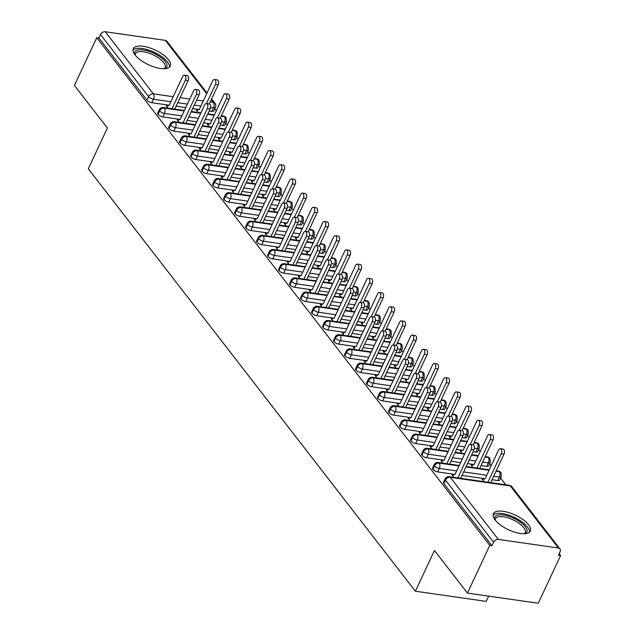 <?xml version="1.0" encoding="UTF-8"?>
<svg xmlns="http://www.w3.org/2000/svg" width="635" height="635" viewBox="0 0 635 635"><rect width="100%" height="100%" fill="white"/><g stroke="black" fill="none" stroke-linecap="round" stroke-linejoin="round"><path stroke-width="0.95" d="M495.125 520.009A20.423 8.072 -154.9 0 1 493.371 513.747A20.423 8.072 -154.9 0 1 509.143 512.699A20.423 8.072 -154.9 0 1 528.606 524.82A20.423 8.072 -154.9 0 1 530.36 531.074A20.423 8.072 -154.9 0 1 514.588 532.122A20.423 8.072 -154.9 0 1 495.125 520.009M135.064 54.959A20.423 8.072 -154.9 0 1 133.31 48.697A20.423 8.072 -154.9 0 1 149.082 47.657A20.423 8.072 -154.9 0 1 168.545 59.769A20.423 8.072 -154.9 0 1 170.299 66.024A20.423 8.072 -154.9 0 1 154.527 67.072A20.423 8.072 -154.9 0 1 135.064 54.959M560.602 555.546L558.459 555.244L560.094 551.759A3.929 2.857 142.3 0 0 559.975 548.886A3.929 2.857 142.3 0 0 558.403 548.029L498.308 539.401A3.929 2.857 142.3 0 0 493.562 542.203L491.927 545.687L489.783 545.378L467.439 593.082L538.258 603.25L560.602 555.546L559.173 553.704M505.833 484.815L500.618 478.076M491.149 465.844L489.625 463.875M480.155 451.644L478.631 449.675M469.162 437.444L467.638 435.475M458.168 423.243L456.644 421.275M447.175 409.043L445.651 407.075M436.181 394.843L434.657 392.874M425.18 380.643L423.656 378.674M414.187 366.443L412.663 364.474M403.193 352.242L401.669 350.274M392.2 338.042L390.676 336.074M381.206 323.842L379.682 321.874M370.213 309.642L368.689 307.673M359.219 295.442L357.695 293.473M348.226 281.241L346.702 279.273M337.233 267.041L335.709 265.073M326.239 252.841L324.715 250.873M315.246 238.641L313.722 236.672M304.244 224.441L302.72 222.472M293.251 210.241L291.727 208.272M282.257 196.04L280.733 194.072M271.264 181.84L269.74 179.872M260.271 167.64L258.747 165.671M249.277 153.44L247.753 151.471M238.284 139.24L236.76 137.271M227.29 125.039L225.766 123.071M216.297 110.839L214.773 108.871M488.656 596.13L486.196 601.385L415.377 591.217L88.297 168.767L107.378 128.032L74.398 85.431L96.742 37.735L98.885 38.036L146.963 100.132L148.59 96.647L100.52 34.552L98.885 38.036M100.52 34.552A3.929 2.857 -37.7 0 1 105.267 31.75L165.362 40.378A3.929 2.857 -37.7 0 1 166.934 41.243L207.01 92.996M489.783 545.378L96.742 37.735M467.439 593.082L434.451 550.481L415.377 591.217M167.338 105.862L166.251 105.704L168.156 108.172M198.207 112.482L196.294 110.022L197.382 110.18M211.915 111.347L213.55 107.863A3.929 1.556 -154.9 0 0 215.455 107.402L213.828 110.887A3.929 1.556 -154.9 0 1 211.915 111.347L209.209 110.958M199.207 109.522L192.675 108.585M185.753 107.593L176.141 106.212M169.164 105.212L151.828 102.719A3.929 1.556 -154.9 0 1 146.963 100.132M491.927 545.687L443.857 483.6A3.929 1.556 -154.9 0 1 443.516 482.394L445.151 478.909A3.929 1.556 25.1 0 0 445.492 480.116L443.857 483.6M497.769 480.552L499.404 477.06A3.929 1.556 -154.9 0 0 501.309 476.599L499.674 480.084A3.929 1.556 -154.9 0 1 497.769 480.552L492.038 479.727M485.061 478.726L461.986 475.409M455.009 474.408L437.674 471.924A3.929 1.556 -154.9 0 1 432.864 469.4A3.929 1.556 -154.9 0 1 432.522 468.193L434.157 464.709A3.929 1.556 25.1 0 0 434.491 465.915L432.864 469.4M453.184 475.059L452.104 474.909L454.009 477.369M483.235 479.377L482.148 479.219L484.053 481.687M486.775 466.352L488.41 462.859A3.929 1.556 -154.9 0 0 490.315 462.399L488.68 465.884A3.929 1.556 -154.9 0 1 486.775 466.352L481.036 465.526M474.059 464.526L467.527 463.582M460.605 462.59L450.993 461.208M444.016 460.208L426.68 457.724A3.929 1.556 -154.9 0 1 421.87 455.2A3.929 1.556 -154.9 0 1 421.529 453.993L423.164 450.509A3.929 1.556 25.1 0 0 423.497 451.715L421.87 455.2M442.19 460.859L441.103 460.708L443.016 463.169M472.234 465.177L471.154 465.018L473.059 467.487M475.782 452.152L477.409 448.667A3.929 1.556 -154.9 0 0 479.322 448.199L477.687 451.683A3.929 1.556 -154.9 0 1 475.782 452.152L473.067 451.763M463.066 450.326L456.533 449.382M449.612 448.389L439.999 447.008M433.022 446.008L415.687 443.524A3.929 1.556 -154.9 0 1 410.877 441A3.929 1.556 -154.9 0 1 410.535 439.793L412.171 436.308A3.929 1.556 25.1 0 0 412.504 437.515L410.877 441M431.197 446.667L430.109 446.508L432.022 448.969M461.24 450.977L460.161 450.818L462.066 453.287M464.788 437.952L466.415 434.467A3.929 1.556 -154.9 0 0 468.328 433.999L466.693 437.483A3.929 1.556 -154.9 0 1 464.788 437.952L462.074 437.563M452.072 436.126L445.54 435.181M438.618 434.189L429.006 432.808M422.029 431.808L404.693 429.323A3.929 1.556 -154.9 0 1 399.883 426.799A3.929 1.556 -154.9 0 1 399.542 425.593L401.177 422.108A3.929 1.556 25.1 0 0 401.51 423.315L399.883 426.799M420.203 432.467L419.116 432.308L421.021 434.769M450.247 436.777L449.167 436.618L451.072 439.087M453.795 423.751L455.422 420.267A3.929 1.556 -154.9 0 0 457.335 419.798L455.7 423.283A3.929 1.556 -154.9 0 1 453.795 423.751L451.08 423.362M441.079 421.926L434.546 420.989M427.625 419.989L418.013 418.608M411.036 417.608L393.7 415.123A3.929 1.556 -154.9 0 1 388.882 412.599A3.929 1.556 -154.9 0 1 388.549 411.393L390.184 407.908A3.929 1.556 25.1 0 0 390.517 409.115L388.882 412.599M409.21 418.267L408.122 418.108L410.027 420.568M439.253 422.577L438.166 422.418L440.079 424.886M442.801 409.551L444.429 406.067A3.929 1.556 -154.9 0 0 446.341 405.598L444.706 409.083A3.929 1.556 -154.9 0 1 442.801 409.551L440.087 409.162M430.086 407.726L423.553 406.789M416.631 405.789L407.019 404.416M400.042 403.408L382.707 400.923A3.929 1.556 -154.9 0 1 377.888 398.399A3.929 1.556 -154.9 0 1 377.555 397.192L379.182 393.708A3.929 1.556 25.1 0 0 379.524 394.914L377.888 398.399M398.216 404.066L397.129 403.908L399.034 406.368M428.26 408.376L427.172 408.218L429.085 410.686M431.8 395.351L433.435 391.866A3.929 1.556 -154.9 0 0 435.34 391.398L433.713 394.883A3.929 1.556 -154.9 0 1 431.8 395.351L429.093 394.962M419.092 393.525L412.559 392.589M405.63 391.589L396.026 390.215M389.049 389.207L371.705 386.723A3.929 1.556 -154.9 0 1 366.895 384.199A3.929 1.556 -154.9 0 1 366.562 383L368.189 379.508A3.929 1.556 25.1 0 0 368.53 380.714L366.895 384.199M387.223 389.866L386.136 389.707L388.041 392.168M417.266 394.176L416.179 394.017L418.092 396.486M420.807 381.151L422.442 377.666A3.929 1.556 -154.9 0 0 424.347 377.198L422.719 380.683A3.929 1.556 -154.9 0 1 420.807 381.151L418.1 380.762M408.099 379.325L401.566 378.389M394.637 377.388L385.032 376.015M378.055 375.007L360.712 372.523A3.929 1.556 -154.9 0 1 355.902 369.999A3.929 1.556 -154.9 0 1 355.568 368.8L357.195 365.308A3.929 1.556 25.1 0 0 357.537 366.514L355.902 369.999M376.23 375.666L375.142 375.507L377.047 377.968M406.273 379.976L405.186 379.817L407.091 382.286M409.813 366.951L411.448 363.466A3.929 1.556 -154.9 0 0 413.353 362.998L411.726 366.482A3.929 1.556 -154.9 0 1 409.813 366.951L407.106 366.562M397.105 365.125L390.573 364.188M383.643 363.188L374.039 361.815M367.062 360.807L349.718 358.323A3.929 1.556 -154.9 0 1 344.908 355.798A3.929 1.556 -154.9 0 1 344.575 354.6L346.202 351.107A3.929 1.556 25.1 0 0 346.543 352.314L344.908 355.798M365.236 361.466L364.149 361.307L366.054 363.768M395.28 365.776L394.192 365.617L396.097 368.086M398.82 352.75L400.455 349.266A3.929 1.556 -154.9 0 0 402.36 348.798L400.733 352.282A3.929 1.556 -154.9 0 1 398.82 352.75L396.105 352.361M386.112 350.925L379.571 349.988M372.65 348.988L363.037 347.615M356.06 346.607L338.725 344.122A3.929 1.556 -154.9 0 1 333.915 341.598A3.929 1.556 -154.9 0 1 333.573 340.4L335.209 336.915A3.929 1.556 25.1 0 0 335.55 338.114L333.915 341.598M354.235 347.266L353.155 347.107L355.06 349.567M384.286 351.576L383.199 351.417L385.104 353.885M387.826 338.55L389.461 335.066A3.929 1.556 -154.9 0 0 391.366 334.597L389.731 338.082A3.929 1.556 -154.9 0 1 387.826 338.55L385.112 338.161M375.118 336.725L368.578 335.788M361.656 334.788L352.044 333.415M345.067 332.407L327.731 329.922A3.929 1.556 -154.9 0 1 322.921 327.398A3.929 1.556 -154.9 0 1 322.58 326.199L324.215 322.715A3.929 1.556 25.1 0 0 324.556 323.913L322.921 327.398M343.241 333.065L342.162 332.907L344.067 335.367M373.293 337.375L372.205 337.225L374.11 339.685M376.833 324.35L378.468 320.865A3.929 1.556 -154.9 0 0 380.373 320.397L378.738 323.882A3.929 1.556 -154.9 0 1 376.833 324.35L374.118 323.961M364.125 322.524L357.584 321.588M350.663 320.588L341.051 319.214M334.073 318.206L316.738 315.722A3.929 1.556 -154.9 0 1 311.928 313.198A3.929 1.556 -154.9 0 1 311.587 311.999L313.222 308.515A3.929 1.556 25.1 0 0 313.555 309.713L311.928 313.198M332.248 318.865L331.168 318.706L333.073 321.167M362.299 323.175L361.212 323.024L363.117 325.485M365.839 310.15L367.474 306.665A3.929 1.556 -154.9 0 0 369.38 306.197L367.744 309.682A3.929 1.556 -154.9 0 1 365.839 310.15L363.125 309.761M353.123 308.324L346.591 307.388M339.669 306.395L330.057 305.014M323.08 304.006L305.745 301.522A3.929 1.556 -154.9 0 1 300.934 298.998A3.929 1.556 -154.9 0 1 300.593 297.799L302.228 294.315A3.929 1.556 25.1 0 0 302.562 295.513L300.934 298.998M321.254 304.665L320.167 304.506L322.08 306.967M351.298 308.975L350.218 308.824L352.123 311.285M354.846 295.95L356.473 292.465A3.929 1.556 -154.9 0 0 358.386 291.997L356.751 295.481A3.929 1.556 -154.9 0 1 354.846 295.95L352.131 295.561M342.13 294.124L335.597 293.187M328.676 292.195L319.064 290.814M312.087 289.814L294.751 287.322A3.929 1.556 -154.9 0 1 289.941 284.798A3.929 1.556 -154.9 0 1 289.6 283.599L291.235 280.114A3.929 1.556 25.1 0 0 291.568 281.313L289.941 284.798M310.261 290.465L309.174 290.306L311.087 292.767M340.304 294.775L339.225 294.624L341.13 297.085M343.852 281.749L345.48 278.265A3.929 1.556 -154.9 0 0 347.393 277.797L345.757 281.281A3.929 1.556 -154.9 0 1 343.852 281.749L341.138 281.361M331.137 279.924L324.604 278.987M317.683 277.995L308.07 276.614M301.093 275.614L283.758 273.121A3.929 1.556 -154.9 0 1 278.948 270.597A3.929 1.556 -154.9 0 1 278.606 269.399L280.241 265.914A3.929 1.556 25.1 0 0 280.575 267.113L278.948 270.597M299.268 276.265L298.18 276.106L300.085 278.567M329.311 280.575L328.231 280.424L330.137 282.885M332.859 267.549L334.486 264.065A3.929 1.556 -154.9 0 0 336.399 263.596L334.764 267.081A3.929 1.556 -154.9 0 1 332.859 267.549L330.144 267.16M320.143 265.724L313.611 264.787M306.689 263.795L297.077 262.414M290.1 261.414L272.764 258.921A3.929 1.556 -154.9 0 1 267.946 256.397A3.929 1.556 -154.9 0 1 267.613 255.199L269.248 251.714A3.929 1.556 25.1 0 0 269.581 252.913L267.946 256.397M288.274 262.065L287.187 261.906L289.092 264.374M318.318 266.375L317.23 266.224L319.143 268.684M321.866 253.349L323.493 249.865A3.929 1.556 -154.9 0 0 325.406 249.396L323.771 252.881A3.929 1.556 -154.9 0 1 321.866 253.349L319.151 252.96M309.15 251.523L302.617 250.587M295.696 249.595L286.083 248.214M279.106 247.213L261.771 244.721A3.929 1.556 -154.9 0 1 256.953 242.197A3.929 1.556 -154.9 0 1 256.619 240.998L258.255 237.514A3.929 1.556 25.1 0 0 258.588 238.712L256.953 242.197M277.281 247.864L276.193 247.706L278.098 250.174M307.324 252.174L306.237 252.024L308.15 254.484M310.864 239.149L312.499 235.664A3.929 1.556 -154.9 0 0 314.404 235.196L312.777 238.689A3.929 1.556 -154.9 0 1 310.864 239.149L308.158 238.76M298.156 237.323L291.624 236.387M284.694 235.394L275.09 234.013M268.113 233.013L250.769 230.521A3.929 1.556 -154.9 0 1 245.959 227.997A3.929 1.556 -154.9 0 1 245.626 226.798L247.253 223.314A3.929 1.556 25.1 0 0 247.594 224.512L245.959 227.997M266.287 233.664L265.2 233.505L267.105 235.974M296.331 237.974L295.243 237.823L297.156 240.284M299.871 224.949L301.506 221.464A3.929 1.556 -154.9 0 0 303.411 220.996L301.784 224.488A3.929 1.556 -154.9 0 1 299.871 224.949L297.164 224.56M287.163 223.123L280.63 222.186M273.701 221.194L264.096 219.813M257.119 218.813L239.776 216.321A3.929 1.556 -154.9 0 1 234.966 213.797A3.929 1.556 -154.9 0 1 234.632 212.598L236.26 209.113A3.929 1.556 25.1 0 0 236.601 210.312L234.966 213.797M255.294 219.464L254.206 219.305L256.111 221.774M285.337 223.774L284.25 223.623L286.155 226.084M288.877 210.749L290.512 207.264A3.929 1.556 -154.9 0 0 292.417 206.796L290.79 210.288A3.929 1.556 -154.9 0 1 288.877 210.749L286.171 210.36M276.169 208.923L269.637 207.986M262.707 206.994L253.103 205.613M246.126 204.613L228.783 202.12A3.929 1.556 -154.9 0 1 223.972 199.604A3.929 1.556 -154.9 0 1 223.639 198.398L225.266 194.913A3.929 1.556 25.1 0 0 225.608 196.112L223.972 199.604M244.3 205.264L243.213 205.105L245.118 207.574M274.344 209.574L273.256 209.423L275.161 211.884M277.884 196.548L279.519 193.064A3.929 1.556 -154.9 0 0 281.424 192.603L279.797 196.088A3.929 1.556 -154.9 0 1 277.884 196.548L275.169 196.159M265.176 194.723L258.635 193.786M251.714 192.794L242.102 191.413M235.125 190.413L217.789 187.92A3.929 1.556 -154.9 0 1 212.979 185.404A3.929 1.556 -154.9 0 1 212.638 184.198L214.273 180.713A3.929 1.556 25.1 0 0 214.614 181.912L212.979 185.404M233.299 191.064L232.219 190.905L234.124 193.373M263.35 195.374L262.263 195.223L264.168 197.683M266.89 182.348L268.526 178.864A3.929 1.556 -154.9 0 0 270.431 178.403L268.795 181.888A3.929 1.556 -154.9 0 1 266.89 182.348L264.176 181.959M254.183 180.523L247.642 179.586M240.721 178.594L231.108 177.213M224.131 176.212L206.796 173.72A3.929 1.556 -154.9 0 1 201.986 171.204A3.929 1.556 -154.9 0 1 201.644 169.997L203.279 166.513A3.929 1.556 25.1 0 0 203.621 167.711L201.986 171.204M222.306 176.863L221.226 176.705L223.131 179.173M252.357 181.173L251.269 181.023L253.174 183.483M255.897 168.148L257.532 164.663A3.929 1.556 -154.9 0 0 259.437 164.203L257.802 167.688A3.929 1.556 -154.9 0 1 255.897 168.148L253.182 167.759M243.189 166.322L236.649 165.386M229.727 164.394L220.115 163.012M213.138 162.012L195.802 159.52A3.929 1.556 -154.9 0 1 190.992 157.004A3.929 1.556 -154.9 0 1 190.651 155.797L192.286 152.313A3.929 1.556 25.1 0 0 192.619 153.519L190.992 157.004M211.312 162.663L210.233 162.504L212.138 164.973M241.363 166.973L240.276 166.822L242.181 169.283M244.904 153.948L246.539 150.463A3.929 1.556 -154.9 0 0 248.444 150.003L246.809 153.487A3.929 1.556 -154.9 0 1 244.904 153.948L242.189 153.559M232.188 152.122L225.655 151.186M218.734 150.193L209.121 148.812M202.144 147.812L184.809 145.32A3.929 1.556 -154.9 0 1 179.999 142.804A3.929 1.556 -154.9 0 1 179.657 141.597L181.292 138.112A3.929 1.556 25.1 0 0 181.626 139.319L179.999 142.804M200.319 148.463L199.231 148.304L201.144 150.773M230.362 152.773L229.283 152.622L231.188 155.083M233.91 139.748L235.545 136.263A3.929 1.556 -154.9 0 0 237.45 135.803L235.815 139.287A3.929 1.556 -154.9 0 1 233.91 139.748L231.196 139.359M221.194 137.922L214.662 136.985M207.74 135.993L198.128 134.612M191.151 133.612L173.815 131.12A3.929 1.556 -154.9 0 1 169.005 128.603A3.929 1.556 -154.9 0 1 168.664 127.397L170.299 123.912A3.929 1.556 25.1 0 0 170.632 125.119L169.005 128.603M189.325 134.263L188.238 134.104L190.151 136.573M219.369 138.573L218.289 138.422L220.194 140.883M222.917 125.547L224.544 122.063A3.929 1.556 -154.9 0 0 226.457 121.602L224.822 125.087A3.929 1.556 -154.9 0 1 222.917 125.547L220.202 125.159M210.201 123.722L203.668 122.785M196.747 121.793L187.134 120.412M180.157 119.412L162.822 116.919A3.929 1.556 -154.9 0 1 158.012 114.403A3.929 1.556 -154.9 0 1 157.67 113.197L159.306 109.712A3.929 1.556 25.1 0 0 159.639 110.919L158.012 114.403M178.332 120.063L177.244 119.904L179.157 122.372M208.375 124.381L207.296 124.222L209.201 126.682M184.174 110.95L164.394 108.109A3.929 2.857 142.3 0 0 159.639 110.919A3.929 1.556 25.1 0 0 164.449 113.435L162.822 116.919M226.457 121.602L226.116 117.681A3.929 2.857 142.3 0 0 226.06 117.602A3.929 2.857 142.3 0 0 224.48 116.737L221.147 116.261M214.225 115.268L207.637 114.316M200.708 113.324L191.103 111.943M195.175 125.151L175.387 122.309A3.929 2.857 142.3 0 0 170.632 125.119A3.929 1.556 25.1 0 0 175.443 127.635L173.815 131.12M237.45 135.803L237.109 131.882A3.929 2.857 142.3 0 0 237.053 131.802A3.929 2.857 142.3 0 0 235.474 130.937L232.14 130.461M225.219 129.461L218.63 128.516M211.709 127.524L202.097 126.143M206.169 139.351L186.38 136.509A3.929 2.857 142.3 0 0 181.626 139.319A3.929 1.556 25.1 0 0 186.444 141.835L184.809 145.32M248.444 150.003L248.102 146.082A3.929 2.857 142.3 0 0 248.047 146.002A3.929 2.857 142.3 0 0 246.467 145.137L243.134 144.661M236.212 143.661L229.624 142.716M222.702 141.724L213.09 140.343M217.162 153.551L197.374 150.709A3.929 2.857 142.3 0 0 192.619 153.519A3.929 1.556 25.1 0 0 197.437 156.035L195.802 159.52M259.437 164.203L259.096 160.282A3.929 2.857 142.3 0 0 259.04 160.203A3.929 2.857 142.3 0 0 257.461 159.337L254.127 158.861M247.205 157.861L240.617 156.916M233.696 155.924L224.084 154.543M228.155 167.751L208.367 164.909A3.929 2.857 142.3 0 0 203.621 167.711A3.929 1.556 25.1 0 0 208.431 170.236L206.796 173.72M270.431 178.403L270.097 174.482A3.929 2.857 142.3 0 0 270.034 174.403A3.929 2.857 142.3 0 0 268.462 173.538L265.12 173.061M258.199 172.061L251.611 171.117M244.689 170.124L235.077 168.743M239.149 181.951L219.361 179.11A3.929 2.857 142.3 0 0 214.614 181.912A3.929 1.556 25.1 0 0 219.424 184.436L217.789 187.92M281.424 192.603L281.091 188.682A3.929 2.857 142.3 0 0 281.027 188.603A3.929 2.857 142.3 0 0 279.456 187.738L276.114 187.261M269.192 186.261L262.604 185.317M255.683 184.325L246.07 182.943M250.142 196.151L230.354 193.31A3.929 2.857 142.3 0 0 225.608 196.112A3.929 1.556 25.1 0 0 230.418 198.636L228.783 202.12M292.417 206.796L292.084 202.882A3.929 2.857 142.3 0 0 292.021 202.803A3.929 2.857 142.3 0 0 290.449 201.938L287.107 201.462M280.186 200.462L273.598 199.517M266.676 198.525L257.064 197.144M261.136 210.352L241.348 207.51A3.929 2.857 142.3 0 0 236.601 210.312A3.929 1.556 25.1 0 0 241.411 212.836L239.776 216.321M303.411 220.996L303.078 217.083A3.929 2.857 142.3 0 0 303.014 217.003A3.929 2.857 142.3 0 0 301.442 216.138L298.109 215.662M291.179 214.662L284.591 213.717M277.67 212.725L268.057 211.344M272.129 224.552L252.341 221.71A3.929 2.857 142.3 0 0 247.594 224.512A3.929 1.556 25.1 0 0 252.405 227.036L250.769 230.521M314.404 235.196L314.071 231.283A3.929 2.857 142.3 0 0 314.007 231.203A3.929 2.857 142.3 0 0 312.436 230.338L309.102 229.862M302.173 228.862L295.585 227.917M288.663 226.925L279.051 225.544M283.123 238.752L263.334 235.91A3.929 2.857 142.3 0 0 258.588 238.712A3.929 1.556 25.1 0 0 263.398 241.237L261.771 244.721M325.406 249.396L325.064 245.483A3.929 2.857 142.3 0 0 325.001 245.404A3.929 2.857 142.3 0 0 323.429 244.538L320.096 244.054M313.174 243.062L306.578 242.118M299.656 241.125L290.044 239.744M294.116 252.952L274.328 250.111A3.929 2.857 142.3 0 0 269.581 252.913A3.929 1.556 25.1 0 0 274.391 255.437L272.764 258.921M336.399 263.596L336.058 259.683A3.929 2.857 142.3 0 0 335.994 259.596A3.929 2.857 142.3 0 0 334.423 258.739L331.089 258.255M324.167 257.262L317.579 256.318M310.65 255.326L301.046 253.944M305.11 267.152L285.329 264.311A3.929 2.857 142.3 0 0 280.575 267.113A3.929 1.556 25.1 0 0 285.385 269.637L283.758 273.121M347.393 277.797L347.051 273.883A3.929 2.857 142.3 0 0 346.996 273.796A3.929 2.857 142.3 0 0 345.416 272.939L342.082 272.455M335.161 271.462L328.573 270.518M321.643 269.526L312.039 268.145M316.103 281.353L296.323 278.511A3.929 2.857 142.3 0 0 291.568 281.313A3.929 1.556 25.1 0 0 296.378 283.837L294.751 287.322M358.386 291.997L358.045 288.084A3.929 2.857 142.3 0 0 357.989 287.996A3.929 2.857 142.3 0 0 356.41 287.139L353.076 286.655M346.154 285.663L339.566 284.718M332.645 283.726L323.032 282.345M327.104 295.553L307.316 292.711A3.929 2.857 142.3 0 0 302.562 295.513A3.929 1.556 25.1 0 0 307.38 298.037L305.745 301.522M369.38 306.197L369.038 302.284A3.929 2.857 142.3 0 0 368.983 302.197A3.929 2.857 142.3 0 0 367.403 301.339L364.069 300.855M357.148 299.863L350.56 298.918M343.638 297.926L334.026 296.545M338.098 309.753L318.31 306.911A3.929 2.857 142.3 0 0 313.555 309.713A3.929 1.556 25.1 0 0 318.373 312.237L316.738 315.722M380.373 320.397L380.032 316.484A3.929 2.857 142.3 0 0 379.976 316.397A3.929 2.857 142.3 0 0 378.397 315.539L375.063 315.055M368.141 314.063L361.553 313.118M354.632 312.126L345.019 310.745M349.091 323.953L329.303 321.112A3.929 2.857 142.3 0 0 324.556 323.913A3.929 1.556 25.1 0 0 329.367 326.438L327.731 329.922M391.366 334.597L391.033 330.684A3.929 2.857 142.3 0 0 390.969 330.597A3.929 2.857 142.3 0 0 389.398 329.74L386.056 329.255M379.135 328.263L372.547 327.319M365.625 326.327L356.013 324.945M360.085 338.153L340.296 335.312A3.929 2.857 142.3 0 0 335.55 338.114A3.929 1.556 25.1 0 0 340.36 340.638L338.725 344.122M402.36 348.798L402.026 344.884A3.929 2.857 142.3 0 0 401.963 344.797A3.929 2.857 142.3 0 0 400.391 343.94L397.05 343.456M390.128 342.463L383.54 341.519M376.618 340.527L367.006 339.146M371.078 352.354L351.29 349.512A3.929 2.857 142.3 0 0 346.543 352.314A3.929 1.556 25.1 0 0 351.353 354.838L349.718 358.323M413.353 362.998L413.02 359.085A3.929 2.857 142.3 0 0 412.956 358.997A3.929 2.857 142.3 0 0 411.385 358.14L408.043 357.656M401.122 356.664L394.533 355.719M387.612 354.727L378 353.346M382.072 366.554L362.283 363.712A3.929 2.857 142.3 0 0 357.537 366.514A3.929 1.556 25.1 0 0 362.347 369.038L360.712 372.523M424.347 377.198L424.013 373.285A3.929 2.857 142.3 0 0 423.95 373.197A3.929 2.857 142.3 0 0 422.378 372.34L419.044 371.856M412.115 370.864L405.527 369.919M398.605 368.927L388.993 367.546M393.065 380.754L373.277 377.912A3.929 2.857 142.3 0 0 368.53 380.714A3.929 1.556 25.1 0 0 373.34 383.238L371.705 386.723M435.34 391.398L435.007 387.485A3.929 2.857 142.3 0 0 434.943 387.398A3.929 2.857 142.3 0 0 433.372 386.54L430.038 386.056M423.108 385.064L416.52 384.119M409.599 383.127L399.986 381.746M404.058 394.954L384.27 392.112A3.929 2.857 142.3 0 0 379.524 394.914A3.929 1.556 25.1 0 0 384.334 397.439L382.707 400.923M446.341 405.598L446 401.685A3.929 2.857 142.3 0 0 445.937 401.598A3.929 2.857 142.3 0 0 444.365 400.741L441.031 400.256M434.11 399.264L427.514 398.32M420.592 397.327L410.98 395.946M415.052 409.154L395.264 406.313A3.929 2.857 142.3 0 0 390.517 409.115A3.929 1.556 25.1 0 0 395.327 411.639L393.7 415.123M457.335 419.798L456.994 415.877A3.929 2.857 142.3 0 0 456.93 415.798A3.929 2.857 142.3 0 0 455.358 414.941L452.025 414.457M445.103 413.464L438.515 412.52M431.586 411.528L421.981 410.147M426.045 423.354L406.265 420.513A3.929 2.857 142.3 0 0 401.51 423.315A3.929 1.556 25.1 0 0 406.321 425.839L404.693 429.323M468.328 433.999L467.987 430.078A3.929 2.857 142.3 0 0 467.931 429.998A3.929 2.857 142.3 0 0 466.352 429.133L463.018 428.657M456.097 427.665L449.509 426.72M442.579 425.728L432.975 424.347M437.039 437.547L417.258 434.713A3.929 2.857 142.3 0 0 412.504 437.515A3.929 1.556 25.1 0 0 417.314 440.039L415.687 443.524M479.322 448.199L478.981 444.278A3.929 2.857 142.3 0 0 478.925 444.198A3.929 2.857 142.3 0 0 477.345 443.333L474.012 442.857M467.09 441.865L460.502 440.92M453.581 439.928L443.968 438.547M448.04 451.747L428.252 448.913A3.929 2.857 142.3 0 0 423.497 451.715A3.929 1.556 25.1 0 0 428.315 454.239L426.68 457.724M490.315 462.399L489.974 458.478A3.929 2.857 142.3 0 0 489.918 458.399A3.929 2.857 142.3 0 0 488.339 457.533L485.005 457.057M478.084 456.065L471.495 455.12M464.574 454.128L454.962 452.747M459.034 465.947L439.245 463.113A3.929 2.857 142.3 0 0 434.491 465.915A3.929 1.556 25.1 0 0 439.309 468.439L437.674 471.924M501.309 476.599L500.967 472.678A3.929 2.857 142.3 0 0 500.912 472.599A3.929 2.857 142.3 0 0 499.332 471.734L495.998 471.257M489.077 470.265L465.955 466.947M184.436 75.184L187.23 75.589A3.27 1.834 98.2 0 1 188.135 80.605L185.349 80.201A3.27 1.834 -81.8 0 0 184.436 75.184A3.27 1.834 -81.8 0 0 182.594 76.652L169.235 105.188L166.584 106.132M188.135 80.605L174.776 109.125M185.349 80.201L171.99 108.72M214.479 79.502L217.273 79.899A3.27 1.834 98.2 0 1 218.186 84.915L215.392 84.519A3.27 1.834 -81.8 0 0 214.479 79.502A3.27 1.834 -81.8 0 0 212.646 80.962L199.279 109.498L196.628 110.45M206.454 103.592L215.392 84.519M209.217 103.989A3.27 1.834 98.2 0 1 210.121 109.006L207.335 108.601A3.27 1.834 -81.8 0 0 206.423 103.584L209.217 103.989L218.186 84.915M195.429 89.384L198.223 89.789A3.27 1.834 98.2 0 1 199.128 94.805L196.342 94.401A3.27 1.834 -81.8 0 0 195.429 89.384A3.27 1.834 -81.8 0 0 193.596 90.853L180.229 119.388L177.578 120.332M199.128 94.805L185.769 123.317M196.342 94.401L182.983 122.92M206.423 103.584A3.27 1.834 -81.8 0 0 204.589 105.053L191.222 133.588L188.571 134.533M210.121 109.006L196.763 137.517M207.335 108.601L193.977 137.12M217.416 117.785L220.21 118.189A3.27 1.834 98.2 0 1 221.115 123.206L218.329 122.801A3.27 1.834 -81.8 0 0 217.416 117.785A3.27 1.834 -81.8 0 0 215.583 119.253L202.216 147.788L199.565 148.733M221.115 123.206L207.756 151.717M218.329 122.801L204.97 151.32M228.417 131.985L231.203 132.39A3.27 1.834 98.2 0 1 232.116 137.406L229.322 137.001A3.27 1.834 -81.8 0 0 228.417 131.985A3.27 1.834 -81.8 0 0 226.576 133.453L213.209 161.988L210.558 162.933M232.116 137.406L218.757 165.918M229.322 137.001L215.963 165.521M225.481 93.702L228.267 94.099A3.27 1.834 98.2 0 1 229.179 99.116L226.385 98.719A3.27 1.834 -81.8 0 0 225.481 93.702A3.27 1.834 -81.8 0 0 223.639 95.163L210.272 123.698L207.621 124.65M217.448 117.793L226.385 98.719M220.242 118.189L229.179 99.116M236.474 107.902L239.26 108.299A3.27 1.834 98.2 0 1 240.173 113.316L237.379 112.919A3.27 1.834 -81.8 0 0 236.474 107.902A3.27 1.834 -81.8 0 0 234.632 109.363L221.266 137.898L218.615 138.851M228.441 131.993L237.379 112.919M231.235 132.39L240.173 113.316M247.467 122.103L250.253 122.499A3.27 1.834 98.2 0 1 251.166 127.516L248.372 127.119A3.27 1.834 -81.8 0 0 247.467 122.103A3.27 1.834 -81.8 0 0 245.626 123.563L232.259 152.098L229.608 153.051M239.443 146.193L248.372 127.119M242.197 146.59A3.27 1.834 98.2 0 1 243.11 151.606L240.316 151.201A3.27 1.834 -81.8 0 0 239.411 146.185L242.197 146.59L251.166 127.516M258.461 136.303L261.247 136.7A3.27 1.834 98.2 0 1 262.16 141.716L259.366 141.319A3.27 1.834 -81.8 0 0 258.461 136.303A3.27 1.834 -81.8 0 0 256.619 137.763L243.253 166.299L240.601 167.243M250.436 160.393L259.366 141.319M253.19 160.79A3.27 1.834 98.2 0 1 254.103 165.806L251.309 165.402A3.27 1.834 -81.8 0 0 250.404 160.385L253.19 160.79L262.16 141.716M134.66 54.412A17.677 6.985 -154.9 0 1 145.899 50.443A17.677 6.985 -154.9 0 1 165.275 61.619A17.677 6.985 -154.9 0 1 165.044 68.644M164.124 68.691A16.367 6.469 25.1 0 0 165.092 67.572A16.367 6.469 25.1 0 0 163.687 62.555A16.367 6.469 25.1 0 0 148.098 52.848A16.367 6.469 25.1 0 0 135.453 53.689A16.367 6.469 25.1 0 0 135.215 55.15M169.45 67.143A20.288 8.017 25.1 0 0 167.418 61.928A20.288 8.017 25.1 0 0 149.281 50.284A20.288 8.017 25.1 0 0 133.001 50.07M494.721 519.462A17.677 6.985 -154.9 0 1 505.952 515.493A17.677 6.985 -154.9 0 1 525.328 526.669A17.677 6.985 -154.9 0 1 525.105 533.694M524.185 533.741A16.367 6.469 25.1 0 0 525.153 532.622A16.367 6.469 25.1 0 0 523.748 527.606A16.367 6.469 25.1 0 0 508.151 517.898A16.367 6.469 25.1 0 0 495.514 518.739A16.367 6.469 25.1 0 0 495.276 520.2M529.503 532.193A20.288 8.017 25.1 0 0 527.479 526.979A20.288 8.017 25.1 0 0 509.333 515.334A20.288 8.017 25.1 0 0 493.054 515.12M239.411 146.185A3.27 1.834 -81.8 0 0 237.569 147.653L224.203 176.189L221.552 177.133M243.11 151.606L229.751 180.118M240.316 151.201L226.957 179.721M269.454 150.503L272.24 150.9A3.27 1.834 98.2 0 1 273.153 155.916L270.359 155.519A3.27 1.834 -81.8 0 0 269.454 150.503A3.27 1.834 -81.8 0 0 267.613 151.963L254.246 180.499L251.595 181.443M261.43 174.593L270.359 155.519M264.184 174.99A3.27 1.834 98.2 0 1 265.097 180.007L262.303 179.602A3.27 1.834 -81.8 0 0 261.398 174.585L264.184 174.99L273.153 155.916M250.404 160.385A3.27 1.834 -81.8 0 0 248.563 161.854L235.196 190.389L232.545 191.333M254.103 165.806L240.744 194.318M251.309 165.402L237.95 193.921M261.398 174.585A3.27 1.834 -81.8 0 0 259.556 176.054L246.19 204.589L243.538 205.534M265.097 180.007L251.738 208.518M262.303 179.602L248.944 208.121M272.391 188.785L275.177 189.19A3.27 1.834 98.2 0 1 276.09 194.199L273.296 193.802A3.27 1.834 -81.8 0 0 272.391 188.785A3.27 1.834 -81.8 0 0 270.55 190.254L257.183 218.789L254.532 219.734M276.09 194.199L262.731 222.718M273.296 193.802L259.937 222.321M280.448 164.703L283.242 165.1A3.27 1.834 98.2 0 1 284.147 170.116L281.361 169.712A3.27 1.834 -81.8 0 0 280.448 164.703A3.27 1.834 -81.8 0 0 278.606 166.164L265.24 194.699L262.596 195.643M272.423 188.793L281.361 169.712M275.209 189.19L284.147 170.116M291.441 178.903L294.235 179.3A3.27 1.834 98.2 0 1 295.14 184.317L292.354 183.912A3.27 1.834 -81.8 0 0 291.441 178.903A3.27 1.834 -81.8 0 0 289.6 180.364L276.233 208.899L273.59 209.844M283.416 202.994L292.354 183.912M286.171 203.391A3.27 1.834 98.2 0 1 287.084 208.399L284.297 208.002A3.27 1.834 -81.8 0 0 283.385 202.986L286.171 203.391L295.14 184.317M302.435 193.103L305.229 193.5A3.27 1.834 98.2 0 1 306.133 198.517L303.347 198.112A3.27 1.834 -81.8 0 0 302.435 193.103A3.27 1.834 -81.8 0 0 300.593 194.564L287.234 223.099L284.583 224.044M294.41 217.194L303.347 198.112M297.172 217.591A3.27 1.834 98.2 0 1 298.077 222.599L295.291 222.202A3.27 1.834 -81.8 0 0 294.378 217.186L297.172 217.591L306.133 198.517M283.385 202.986A3.27 1.834 -81.8 0 0 281.543 204.454L268.176 232.989L265.533 233.934M287.084 208.399L273.725 236.918M284.297 208.002L270.939 236.522M313.428 207.304L316.222 207.701A3.27 1.834 98.2 0 1 317.127 212.717L314.341 212.312A3.27 1.834 -81.8 0 0 313.428 207.304A3.27 1.834 -81.8 0 0 311.594 208.764L298.228 237.299L295.577 238.244M305.403 231.394L314.341 212.312M308.197 231.791L317.127 212.717M294.378 217.186A3.27 1.834 -81.8 0 0 292.537 218.654L279.17 247.19L276.527 248.134M298.077 222.599L284.718 251.119M295.291 222.202L281.932 250.722M324.421 221.504L327.215 221.901A3.27 1.834 98.2 0 1 328.12 226.917L325.334 226.512A3.27 1.834 -81.8 0 0 324.421 221.504A3.27 1.834 -81.8 0 0 322.588 222.964L309.221 251.5L306.57 252.444M316.397 245.594L325.334 226.512M319.191 245.991L328.12 226.917M305.372 231.386L308.166 231.791A3.27 1.834 98.2 0 1 309.07 236.799L306.284 236.403A3.27 1.834 -81.8 0 0 305.372 231.386A3.27 1.834 -81.8 0 0 303.53 232.855L290.171 261.382L287.52 262.334M309.07 236.799L295.712 265.319M306.284 236.403L292.925 264.922M335.415 235.704L338.209 236.101A3.27 1.834 98.2 0 1 339.122 241.117L336.328 240.713A3.27 1.834 -81.8 0 0 335.415 235.704A3.27 1.834 -81.8 0 0 333.581 237.165L320.215 265.7L317.563 266.644M327.39 259.794L336.328 240.713M330.184 260.191L339.122 241.117M316.365 245.586L319.159 245.991A3.27 1.834 98.2 0 1 320.064 251L317.278 250.603A3.27 1.834 -81.8 0 0 316.365 245.586A3.27 1.834 -81.8 0 0 314.531 247.055L301.165 275.582L298.513 276.535M320.064 251L306.705 279.519M317.278 250.603L303.919 279.122M346.416 249.904L349.202 250.301A3.27 1.834 98.2 0 1 350.115 255.318L347.321 254.913A3.27 1.834 -81.8 0 0 346.416 249.904A3.27 1.834 -81.8 0 0 344.575 251.365L331.208 279.9L328.557 280.845M338.384 273.995L347.321 254.913M341.178 274.391L350.115 255.318M327.358 259.786L330.152 260.191A3.27 1.834 98.2 0 1 331.057 265.2L328.271 264.803A3.27 1.834 -81.8 0 0 327.358 259.786A3.27 1.834 -81.8 0 0 325.525 261.255L312.158 289.782L309.507 290.735M331.057 265.2L317.698 293.719M328.271 264.803L314.912 293.322M357.41 264.104L360.196 264.501A3.27 1.834 98.2 0 1 361.109 269.518L358.315 269.113A3.27 1.834 -81.8 0 0 357.41 264.104A3.27 1.834 -81.8 0 0 355.568 265.565L342.202 294.1L339.55 295.045M349.377 288.195L358.315 269.113M352.171 288.592L361.109 269.518M338.352 273.987L341.146 274.391A3.27 1.834 98.2 0 1 342.051 279.4L339.265 279.003A3.27 1.834 -81.8 0 0 338.352 273.987A3.27 1.834 -81.8 0 0 336.518 275.455L323.151 303.982L320.5 304.935M342.051 279.4L328.692 307.919M339.265 279.003L325.906 307.523M368.403 278.305L371.189 278.702A3.27 1.834 98.2 0 1 372.102 283.718L369.308 283.313A3.27 1.834 -81.8 0 0 368.403 278.305A3.27 1.834 -81.8 0 0 366.562 279.765L353.195 308.3L350.544 309.245M342.487 333.335L345.138 332.383L358.505 303.855A3.27 1.834 -81.8 0 1 360.347 302.387L363.133 302.792A3.27 1.834 98.2 0 1 364.045 307.8L361.251 307.403A3.27 1.834 -81.8 0 0 360.347 302.387L369.308 283.313M363.164 302.792L372.102 283.718M349.353 288.187L352.139 288.592A3.27 1.834 98.2 0 1 353.052 293.6L350.258 293.203A3.27 1.834 -81.8 0 0 349.353 288.187A3.27 1.834 -81.8 0 0 347.512 289.655L334.145 318.183L331.494 319.135M353.052 293.6L339.693 322.12M350.258 293.203L336.899 321.723M379.397 292.497L382.183 292.902A3.27 1.834 98.2 0 1 383.095 297.918L380.301 297.513A3.27 1.834 -81.8 0 0 379.397 292.497A3.27 1.834 -81.8 0 0 377.555 293.965L364.188 322.501L361.537 323.445M353.481 347.535L356.132 346.583L369.499 318.056A3.27 1.834 -81.8 0 1 371.34 316.587L374.126 316.984A3.27 1.834 98.2 0 1 375.039 322.001L372.245 321.604A3.27 1.834 -81.8 0 0 371.34 316.587L380.301 297.513M374.158 316.992L383.095 297.918M364.045 307.8L350.687 336.32M361.251 307.403L347.893 335.923M390.39 306.697L393.176 307.102A3.27 1.834 98.2 0 1 394.089 312.118L391.295 311.714A3.27 1.834 -81.8 0 0 390.39 306.697A3.27 1.834 -81.8 0 0 388.549 308.166L375.182 336.701L372.531 337.645M364.474 361.736L367.125 360.783L380.492 332.256A3.27 1.834 -81.8 0 1 382.333 330.787L385.12 331.184A3.27 1.834 98.2 0 1 386.032 336.201L383.238 335.804A3.27 1.834 -81.8 0 0 382.333 330.787L391.295 311.714M385.151 331.192L394.089 312.118M375.039 322.001L361.68 350.52M372.245 321.604L358.886 350.123M401.383 320.897L404.177 321.302A3.27 1.834 98.2 0 1 405.082 326.319L402.296 325.914A3.27 1.834 -81.8 0 0 401.383 320.897A3.27 1.834 -81.8 0 0 399.542 322.366L386.175 350.901L383.532 351.846M375.468 375.936L378.119 374.983L391.485 346.448A3.27 1.834 -81.8 0 1 393.327 344.988L396.113 345.384A3.27 1.834 98.2 0 1 397.026 350.401L394.232 350.004A3.27 1.834 -81.8 0 0 393.327 344.988L402.296 325.914M396.145 345.392L405.082 326.319M386.032 336.201L372.674 364.72M383.238 335.804L369.88 364.323M412.377 335.097L415.171 335.502A3.27 1.834 98.2 0 1 416.076 340.519L413.29 340.114A3.27 1.834 -81.8 0 0 412.377 335.097A3.27 1.834 -81.8 0 0 410.535 336.566L397.169 365.101L394.526 366.046M386.469 390.136L389.112 389.184L402.479 360.648A3.27 1.834 -81.8 0 1 404.32 359.188L407.106 359.585A3.27 1.834 98.2 0 1 408.019 364.601L405.233 364.204A3.27 1.834 -81.8 0 0 404.32 359.188L413.29 340.114M407.138 359.593L416.076 340.519M397.026 350.401L383.667 378.92M394.232 350.004L380.873 378.523M423.37 349.298L426.164 349.702A3.27 1.834 98.2 0 1 427.069 354.719L424.283 354.314A3.27 1.834 -81.8 0 0 423.37 349.298A3.27 1.834 -81.8 0 0 421.529 350.766L408.17 379.301L405.519 380.246M397.462 404.336L400.106 403.384L413.472 374.848A3.27 1.834 -81.8 0 1 415.314 373.388L418.108 373.785A3.27 1.834 98.2 0 1 419.013 378.801L416.227 378.404A3.27 1.834 -81.8 0 0 415.314 373.388L424.283 354.314M418.132 373.793L427.069 354.719M408.019 364.601L394.66 393.121M405.233 364.204L391.874 392.724M434.364 363.498L437.158 363.903A3.27 1.834 98.2 0 1 438.063 368.919L435.277 368.514A3.27 1.834 -81.8 0 0 434.364 363.498A3.27 1.834 -81.8 0 0 432.53 364.966L419.163 393.502L416.512 394.446M408.456 418.536L411.107 417.584L424.466 389.049A3.27 1.834 -81.8 0 1 426.307 387.588L429.101 387.985A3.27 1.834 98.2 0 1 430.006 393.001L427.22 392.605A3.27 1.834 -81.8 0 0 426.307 387.588L435.277 368.514M429.125 387.993L438.063 368.919M419.013 378.801L405.654 407.321M416.227 378.404L402.868 406.924M445.357 377.698L448.151 378.103A3.27 1.834 98.2 0 1 449.056 383.119L446.27 382.714A3.27 1.834 -81.8 0 0 445.357 377.698A3.27 1.834 -81.8 0 0 443.524 379.166L430.157 407.702L427.506 408.646M419.449 432.737L422.1 431.784L435.467 403.249A3.27 1.834 -81.8 0 1 437.301 401.788L440.095 402.185A3.27 1.834 98.2 0 1 441 407.202L438.214 406.805A3.27 1.834 -81.8 0 0 437.301 401.788L446.27 382.714M440.126 402.193L449.056 383.119M430.006 393.001L416.647 421.521M427.22 392.605L413.861 421.116M456.351 391.898L459.145 392.303A3.27 1.834 98.2 0 1 460.05 397.32L457.264 396.915A3.27 1.834 -81.8 0 0 456.351 391.898A3.27 1.834 -81.8 0 0 454.517 393.367L441.15 421.902L438.499 422.846M430.443 446.937L433.094 445.984L446.461 417.449A3.27 1.834 -81.8 0 1 448.294 415.988L451.088 416.385A3.27 1.834 98.2 0 1 451.993 421.402L449.207 421.005A3.27 1.834 -81.8 0 0 448.294 415.988L457.264 396.915M451.12 416.393L460.05 397.32M441 407.202L427.641 435.721M438.214 406.805L424.855 435.316M467.352 406.098L470.138 406.503A3.27 1.834 98.2 0 1 471.051 411.52L468.257 411.115A3.27 1.834 -81.8 0 0 467.352 406.098A3.27 1.834 -81.8 0 0 465.511 407.567L452.144 436.102L449.493 437.047M441.436 461.137L444.087 460.184L457.454 431.649A3.27 1.834 -81.8 0 1 459.288 430.189L462.082 430.586A3.27 1.834 98.2 0 1 462.986 435.602L460.2 435.205A3.27 1.834 -81.8 0 0 459.288 430.189L468.257 411.115M462.113 430.594L471.051 411.52M451.993 421.402L438.634 449.921M449.207 421.005L435.848 449.517M478.345 420.299L481.132 420.703A3.27 1.834 98.2 0 1 482.044 425.712L479.25 425.315A3.27 1.834 -81.8 0 0 478.345 420.299A3.27 1.834 -81.8 0 0 476.504 421.767L463.137 450.302L460.486 451.247M452.43 475.329L455.081 474.385L468.447 445.849A3.27 1.834 -81.8 0 1 470.289 444.389L473.075 444.786A3.27 1.834 98.2 0 1 473.988 449.802L471.194 449.405A3.27 1.834 -81.8 0 0 470.289 444.389L479.25 425.315M473.107 444.794L482.044 425.712M462.986 435.602L449.628 464.121M460.2 435.205L446.842 463.717M489.339 434.499L492.125 434.904A3.27 1.834 98.2 0 1 493.038 439.912L490.244 439.515A3.27 1.834 -81.8 0 0 489.339 434.499A3.27 1.834 -81.8 0 0 487.497 435.967L474.131 464.502L471.48 465.447M476.885 468.035L490.244 439.515M479.679 468.432L493.038 439.912M473.988 449.802L460.629 478.322M471.194 449.405L457.835 477.917M500.332 448.699L503.118 449.104A3.27 1.834 98.2 0 1 504.031 454.112L501.237 453.715A3.27 1.834 -81.8 0 0 500.332 448.699A3.27 1.834 -81.8 0 0 498.491 450.167L485.124 478.703L482.473 479.647M487.878 482.235L501.237 453.715M490.672 482.632L504.031 454.112M105.267 31.75L153.345 93.837L173.212 96.695M180.134 97.687L189.746 99.068M196.667 100.06L203.256 101.005M210.177 101.997L213.431 102.465L211.272 99.671M206.669 93.726L165.362 40.378M210.574 107.434L213.55 107.863A3.929 2.199 98.2 0 0 213.431 102.465A3.929 2.857 -37.7 0 1 215.011 103.33L211.614 98.941M170.847 101.735L153.464 99.235A3.929 1.556 25.1 0 1 148.59 96.647A3.929 2.857 -37.7 0 1 153.345 93.837A3.929 2.199 98.2 0 1 153.464 99.235L151.828 102.719M558.403 548.029L510.334 485.934L450.239 477.314L498.308 539.401M493.562 542.203L445.492 480.116A3.929 2.857 142.3 0 1 450.239 477.314A3.929 2.199 98.2 0 0 449.262 476.687A3.929 3.929 0 0 0 445.151 478.909M559.975 548.886L511.905 486.799A3.929 2.857 142.3 0 0 510.334 485.934A3.929 2.199 98.2 0 0 509.357 485.315L449.262 476.687M200.898 106.045L194.31 105.1M187.381 104.108L177.776 102.727M159.306 109.712A3.929 3.929 0 0 1 163.417 107.49A3.929 2.199 98.2 0 1 164.394 108.109A3.929 2.199 98.2 0 1 164.457 113.435L181.848 115.935M221.361 115.808L223.512 116.118A3.929 2.199 98.2 0 1 224.48 116.737A3.929 2.199 98.2 0 1 224.544 122.063L221.567 121.634M211.892 120.245L205.303 119.301M198.382 118.308L188.77 116.927M232.354 130.008L234.505 130.318A3.929 2.199 98.2 0 1 235.474 130.937A3.929 2.199 98.2 0 1 235.537 136.263L232.561 135.834M222.885 134.445L216.297 133.501M209.375 132.509L199.763 131.127M192.842 130.127L175.45 127.635A3.929 2.199 98.2 0 0 175.387 122.309A3.929 2.199 98.2 0 0 174.411 121.69A3.929 3.929 0 0 0 170.299 123.912M243.348 144.208L245.499 144.518A3.929 2.199 98.2 0 1 246.467 145.137A3.929 2.199 98.2 0 1 246.531 150.463L243.554 150.035M233.878 148.646L227.29 147.701M220.369 146.709L210.756 145.328M203.835 144.328L186.444 141.835A3.929 2.199 98.2 0 0 186.38 136.509A3.929 2.199 98.2 0 0 185.404 135.89A3.929 3.929 0 0 0 181.292 138.112M254.341 158.409L256.492 158.718A3.929 2.199 98.2 0 1 257.461 159.337A3.929 2.199 98.2 0 1 257.532 164.663L254.548 164.235M244.872 162.846L238.284 161.901M231.362 160.901L221.75 159.528M214.828 158.528L197.437 156.035A3.929 2.199 98.2 0 0 197.374 150.709A3.929 2.199 98.2 0 0 196.398 150.09A3.929 3.929 0 0 0 192.286 152.313M265.335 172.609L267.486 172.918A3.929 2.199 98.2 0 1 268.462 173.538A3.929 2.199 98.2 0 1 268.526 178.864L265.541 178.435M255.865 177.046L249.277 176.101M242.356 175.101L232.743 173.728M225.822 172.728L208.431 170.236A3.929 2.199 98.2 0 0 208.367 164.909A3.929 2.199 98.2 0 0 207.391 164.29A3.929 3.929 0 0 0 203.279 166.513M276.328 186.809L278.479 187.119A3.929 2.199 98.2 0 1 279.456 187.738A3.929 2.199 98.2 0 1 279.519 193.064L276.542 192.635M266.859 191.246L260.271 190.302M253.349 189.301L243.737 187.928M236.815 186.928L219.424 184.436A3.929 2.199 98.2 0 0 219.361 179.11A3.929 2.199 98.2 0 0 218.392 178.491A3.929 3.929 0 0 0 214.273 180.713M287.322 201.009L289.473 201.319A3.929 2.199 98.2 0 1 290.449 201.938A3.929 2.199 98.2 0 1 290.512 207.264L287.536 206.835M277.852 205.446L271.264 204.502M264.343 203.502L254.73 202.128M247.809 201.128L230.418 198.636A3.929 2.199 98.2 0 0 230.354 193.31A3.929 2.199 98.2 0 0 229.386 192.691A3.929 3.929 0 0 0 225.266 194.913M298.315 215.209L300.466 215.519A3.929 2.199 98.2 0 1 301.442 216.138A3.929 2.199 98.2 0 1 301.506 221.464L298.529 221.036M288.846 219.647L282.257 218.702M275.336 217.702L265.724 216.329M258.802 215.328L241.411 212.836A3.929 2.199 98.2 0 0 241.348 207.51A3.929 2.199 98.2 0 0 240.379 206.891A3.929 3.929 0 0 0 236.26 209.113M309.308 229.41L311.46 229.719A3.929 2.199 98.2 0 1 312.436 230.338A3.929 2.199 98.2 0 1 312.499 235.664L309.523 235.236M299.847 233.847L293.251 232.902M286.329 231.902L276.717 230.529M269.796 229.529L252.405 227.036A3.929 2.199 98.2 0 0 252.341 221.71A3.929 2.199 98.2 0 0 251.373 221.091A3.929 3.929 0 0 0 247.253 223.314M320.302 243.61L322.453 243.919A3.929 2.199 98.2 0 1 323.429 244.538A3.929 2.199 98.2 0 1 323.493 249.865L320.516 249.436M310.84 248.047L304.252 247.102M297.323 246.102L287.719 244.729M280.789 243.729L263.406 241.237A3.929 2.199 98.2 0 0 263.334 235.91A3.929 2.199 98.2 0 0 262.366 235.291A3.929 3.929 0 0 0 258.255 237.514M331.295 257.81L333.454 258.12A3.929 2.199 98.2 0 1 334.423 258.739A3.929 2.199 98.2 0 1 334.486 264.065L331.51 263.636M321.834 262.247L315.246 261.302M308.316 260.302L298.712 258.921M291.783 257.929L274.399 255.437A3.929 2.199 98.2 0 0 274.328 250.111A3.929 2.199 98.2 0 0 273.36 249.491A3.929 3.929 0 0 0 269.248 251.714M342.297 272.01L344.448 272.32A3.929 2.199 98.2 0 1 345.416 272.939A3.929 2.199 98.2 0 1 345.48 278.265L342.503 277.836M332.827 276.447L326.239 275.495M319.318 274.503L309.705 273.121M302.776 272.129L285.393 269.637A3.929 2.199 98.2 0 0 285.329 264.311A3.929 2.199 98.2 0 0 284.353 263.692A3.929 3.929 0 0 0 280.241 265.914M353.29 286.21L355.441 286.52A3.929 2.199 98.2 0 1 356.41 287.139A3.929 2.199 98.2 0 1 356.473 292.465L353.497 292.036M343.821 290.647L337.233 289.695M330.311 288.703L320.699 287.322M313.777 286.329L296.386 283.837A3.929 2.199 98.2 0 0 296.323 278.511A3.929 2.199 98.2 0 0 295.346 277.892A3.929 3.929 0 0 0 291.235 280.114M364.284 300.411L366.435 300.72A3.929 2.199 98.2 0 1 367.403 301.339A3.929 2.199 98.2 0 1 367.467 306.665L364.49 306.237M354.814 304.848L348.226 303.895M341.305 302.903L331.692 301.522M324.771 300.53L307.38 298.037A3.929 2.199 98.2 0 0 307.316 292.711A3.929 2.199 98.2 0 0 306.34 292.092A3.929 3.929 0 0 0 302.228 294.315M375.277 314.611L377.428 314.92A3.929 2.199 98.2 0 1 378.397 315.539A3.929 2.199 98.2 0 1 378.468 320.858L375.483 320.437M365.808 319.048L359.219 318.095M352.298 317.103L342.686 315.722M335.764 314.73L318.373 312.237A3.929 2.199 98.2 0 0 318.31 306.911A3.929 2.199 98.2 0 0 317.333 306.292A3.929 3.929 0 0 0 313.222 308.515M389.461 335.066L386.477 334.637M376.801 333.248L370.213 332.295M363.291 331.303L353.679 329.922M346.758 328.93L329.367 326.438A3.929 2.199 98.2 0 0 329.303 321.112A3.929 2.199 98.2 0 0 328.327 320.492A3.929 3.929 0 0 0 324.215 322.715M397.264 343.011L399.415 343.313A3.929 2.199 98.2 0 1 400.391 343.94A3.929 2.199 98.2 0 1 400.455 349.258L397.478 348.837M387.794 347.448L381.206 346.496M374.285 345.503L364.673 344.122M357.751 343.13L340.36 340.638A3.929 2.199 98.2 0 0 340.296 335.312A3.929 2.199 98.2 0 0 339.328 334.693A3.929 3.929 0 0 0 335.209 336.915M408.257 357.211L410.408 357.513A3.929 2.199 98.2 0 1 411.385 358.14A3.929 2.199 98.2 0 1 411.448 363.458L408.472 363.037M398.788 361.64L392.2 360.696M385.278 359.704L375.666 358.323M368.744 357.33L351.353 354.838A3.929 2.199 98.2 0 0 351.29 349.512A3.929 2.199 98.2 0 0 350.322 348.893A3.929 3.929 0 0 0 346.202 351.107M419.251 371.411L421.402 371.713A3.929 2.199 98.2 0 1 422.378 372.34A3.929 2.199 98.2 0 1 422.442 377.658L419.465 377.238M409.781 375.841L403.193 374.896M396.272 373.904L386.659 372.523M379.738 371.531L362.347 369.038A3.929 2.199 98.2 0 0 362.283 363.712A3.929 2.199 98.2 0 0 361.315 363.093A3.929 3.929 0 0 0 357.195 365.308M430.244 385.604L432.395 385.913A3.929 2.199 98.2 0 1 433.372 386.54A3.929 2.199 98.2 0 1 433.435 391.858L430.459 391.43M420.783 390.041L414.187 389.096M407.265 388.104L397.653 386.723M390.731 385.731L373.34 383.238A3.929 2.199 98.2 0 0 373.277 377.912A3.929 2.199 98.2 0 0 372.308 377.293A3.929 3.929 0 0 0 368.189 379.508M444.429 406.067L441.452 405.63M431.776 404.241L425.188 403.296M418.259 402.304L408.654 400.923M401.725 399.931L384.342 397.431A3.929 2.199 98.2 0 0 384.27 392.112A3.929 2.199 98.2 0 0 383.302 391.493A3.929 3.929 0 0 0 379.182 393.708M452.231 414.004L454.39 414.314A3.929 2.199 98.2 0 1 455.358 414.941A3.929 2.199 98.2 0 1 455.422 420.259L452.445 419.83M442.77 418.441L436.181 417.497M429.252 416.504L419.648 415.123M412.718 414.131L395.335 411.631A3.929 2.199 98.2 0 0 395.264 406.313A3.929 2.199 98.2 0 0 394.295 405.694A3.929 3.929 0 0 0 390.184 407.908M463.233 428.204L465.384 428.514A3.929 2.199 98.2 0 1 466.352 429.133A3.929 2.199 98.2 0 1 466.415 434.459L463.439 434.03M453.763 432.641L447.175 431.697M440.253 430.705L430.641 429.323M423.712 428.331L406.329 425.831A3.929 2.199 98.2 0 0 406.265 420.513A3.929 2.199 98.2 0 0 405.289 419.886A3.929 3.929 0 0 0 401.177 422.108M474.226 442.404L476.377 442.714A3.929 2.199 98.2 0 1 477.345 443.333A3.929 2.199 98.2 0 1 477.409 448.659L474.432 448.231M464.756 446.842L458.168 445.897M451.247 444.905L441.635 443.524M434.713 442.531L417.314 440.039M485.219 456.605L487.37 456.914A3.929 2.199 98.2 0 1 488.339 457.533A3.929 2.199 98.2 0 1 488.402 462.859L482.671 462.042M475.75 461.042L469.162 460.097M462.24 459.105L452.628 457.724M445.706 456.732L428.315 454.231A3.929 2.199 98.2 0 0 428.252 448.913A3.929 2.199 98.2 0 0 427.276 448.286A3.929 3.929 0 0 0 423.164 450.509M496.213 470.805L498.364 471.114A3.929 2.199 98.2 0 1 499.332 471.734A3.929 2.199 98.2 0 1 499.404 477.06L493.665 476.242M486.743 475.242L463.621 471.924M456.7 470.932L439.309 468.432A3.929 2.199 98.2 0 0 439.245 463.113A3.929 2.199 98.2 0 0 438.269 462.486A3.929 3.929 0 0 0 434.157 464.709M386.27 328.811L388.422 329.12A3.929 2.199 98.2 0 1 389.398 329.74A3.929 2.199 98.2 0 1 389.461 335.058M441.238 399.804L443.389 400.113A3.929 2.199 98.2 0 1 444.365 400.741A3.929 2.199 98.2 0 1 444.429 406.059M412.171 436.308A3.929 3.929 0 0 1 416.282 434.086A3.929 2.199 98.2 0 1 417.258 434.713A3.929 2.199 98.2 0 1 417.322 440.031M163.417 107.49L184.388 110.498M191.31 111.498L200.922 112.871M207.843 113.871L214.432 114.816M226.06 117.602A3.929 3.929 0 0 0 223.512 116.118M215.455 107.402A3.929 3.929 0 0 0 215.011 103.33M174.411 121.69L195.382 124.698M202.303 125.698L211.915 127.071M218.837 128.072L225.425 129.016M237.053 131.802A3.929 3.929 0 0 0 234.505 130.318M185.404 135.89L206.375 138.898M213.297 139.891L222.909 141.272M229.83 142.272L236.418 143.216M248.047 146.002A3.929 3.929 0 0 0 245.499 144.518M196.398 150.09L217.368 153.099M224.298 154.091L233.902 155.472M240.832 156.472L247.42 157.416M259.04 160.203A3.929 3.929 0 0 0 256.492 158.718M207.391 164.29L228.362 167.299M235.291 168.291L244.896 169.672M251.825 170.664L258.413 171.617M270.034 174.403A3.929 3.929 0 0 0 267.486 172.918M218.392 178.491L239.355 181.499M246.285 182.491L255.889 183.872M262.819 184.864L269.407 185.817M281.027 188.603A3.929 3.929 0 0 0 278.479 187.119M229.386 192.691L250.357 195.699M257.278 196.691L266.89 198.072M273.812 199.065L280.4 200.017M292.021 202.803A3.929 3.929 0 0 0 289.473 201.319M240.379 206.891L261.35 209.899M268.272 210.891L277.884 212.273M284.805 213.265L291.394 214.217M303.014 217.003A3.929 3.929 0 0 0 300.466 215.519M251.373 221.091L272.344 224.099M279.265 225.092L288.877 226.473M295.799 227.465L302.387 228.417M314.007 231.203A3.929 3.929 0 0 0 311.46 229.719M262.366 235.291L283.337 238.3M290.258 239.292L299.871 240.673M306.792 241.665L313.38 242.618M325.001 245.404A3.929 3.929 0 0 0 322.453 243.919M273.36 249.491L294.33 252.5M301.252 253.492L310.864 254.873M317.786 255.865L324.374 256.81M335.994 259.596A3.929 3.929 0 0 0 333.454 258.12M284.353 263.692L305.324 266.7M312.245 267.692L321.858 269.073M328.779 270.065L335.367 271.01M346.996 273.796A3.929 3.929 0 0 0 344.448 272.32M295.346 277.892L316.317 280.9M323.239 281.892L332.851 283.273M339.773 284.266L346.361 285.21M357.989 287.996A3.929 3.929 0 0 0 355.441 286.52M306.34 292.092L327.311 295.1M334.232 296.093L343.845 297.474M350.766 298.466L357.354 299.41M368.983 302.197A3.929 3.929 0 0 0 366.435 300.72M317.333 306.292L338.304 309.301M345.234 310.293L354.838 311.674M361.767 312.666L368.356 313.611M379.976 316.397A3.929 3.929 0 0 0 377.428 314.92M328.327 320.492L349.298 323.501M356.227 324.493L365.831 325.874M372.761 326.866L379.349 327.811M390.969 330.597A3.929 3.929 0 0 0 388.422 329.12M339.328 334.693L360.291 337.701M367.22 338.693L376.825 340.074M383.754 341.066L390.342 342.011M401.963 344.797A3.929 3.929 0 0 0 399.415 343.313M350.322 348.893L371.292 351.901M378.214 352.893L387.826 354.274M394.748 355.267L401.336 356.211M412.956 358.997A3.929 3.929 0 0 0 410.408 357.513M361.315 363.093L382.286 366.101M389.207 367.094L398.82 368.475M405.741 369.467L412.329 370.411M423.95 373.197A3.929 3.929 0 0 0 421.402 371.713M372.308 377.293L393.279 380.301M400.201 381.294L409.813 382.675M416.735 383.667L423.323 384.612M434.943 387.398A3.929 3.929 0 0 0 432.395 385.913M383.302 391.493L404.273 394.502M411.194 395.494L420.807 396.875M427.728 397.867L434.316 398.812M445.937 401.598A3.929 3.929 0 0 0 443.389 400.113M394.295 405.694L415.266 408.702M422.188 409.694L431.8 411.075M438.721 412.067L445.31 413.012M456.93 415.798A3.929 3.929 0 0 0 454.39 414.314M405.289 419.886L426.26 422.902M433.181 423.894L442.793 425.275M449.715 426.268L456.303 427.212M467.931 429.998A3.929 3.929 0 0 0 465.384 428.514M416.282 434.086L437.253 437.102M444.175 438.094L453.787 439.476M460.708 440.468L467.296 441.412M478.925 444.198A3.929 3.929 0 0 0 476.377 442.714M427.276 448.286L448.246 451.302M455.168 452.295L464.78 453.676M471.702 454.668L478.29 455.612M489.918 458.399A3.929 3.929 0 0 0 487.37 456.914M438.269 462.486L459.24 465.503M466.161 466.495L489.291 469.813M500.912 472.599A3.929 3.929 0 0 0 498.364 471.114M511.905 486.799A3.929 3.929 0 0 0 509.357 485.315"/></g></svg>
